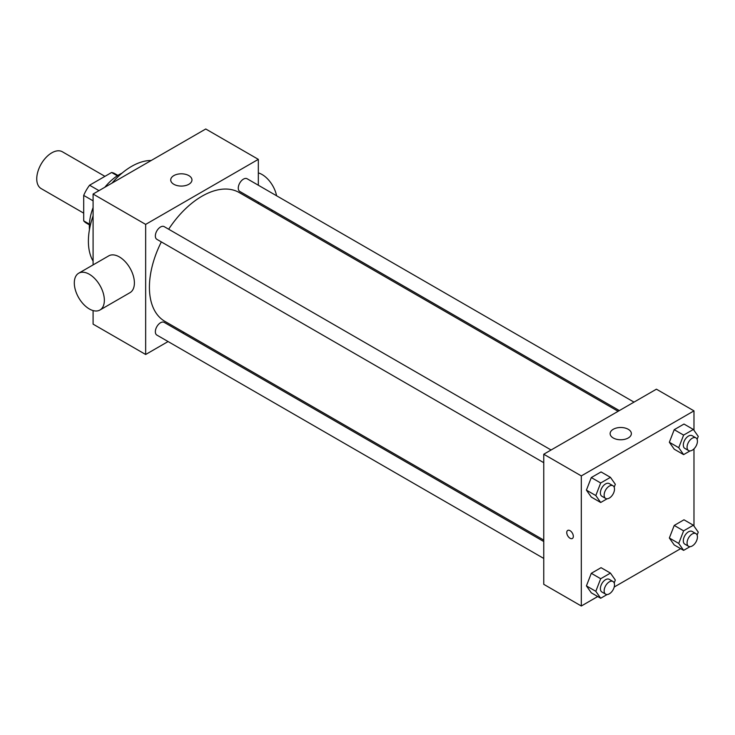 <?xml version="1.0" encoding="UTF-8"?>
<svg xmlns="http://www.w3.org/2000/svg" width="735" height="735" viewBox="0 0 735 735"><rect width="100%" height="100%" fill="white"/><g stroke="black" fill="none" stroke-linecap="round" stroke-linejoin="round"><path stroke-width="1.1" d="M104.94 176.354L62.392 151.787A21.241 12.265 120 0 0 46.02 157.483A21.241 12.265 120 0 0 36.75 178.862A21.241 12.265 120 0 0 41.151 188.583L83.698 213.15M98.968 190.641L89.578 185.22L111.61 172.495A28.527 16.473 120 0 1 114.862 173.662L117.894 175.417M89.394 224.147L83.698 220.858A28.527 16.473 120 0 0 86.326 223.082L89.367 224.837M83.698 220.858L83.698 195.409A28.527 16.473 120 0 1 89.578 185.22M93.088 200.83L83.698 195.409M117.315 175.794L111.61 172.495M89.45 229.605A42.492 24.531 -60 0 1 93.088 207.601M104.829 187.26A42.492 24.531 -60 0 1 122.065 173.111M93.088 261.1A61.078 35.262 -60 0 1 93.088 215.879M111.996 183.116A61.078 35.262 -60 0 1 151.162 160.506M168.076 341.554L145.659 354.49L93.088 324.135L93.088 310.574M93.088 264.912L93.088 194.04L205.754 128.993L258.325 159.348L258.325 185.229M183.97 332.376L182.739 333.084M543.753 462.692L156.867 239.325A7.332 4.235 -60 0 1 156.867 230.863A7.332 4.235 -60 0 1 164.199 226.637L551.085 449.995M543.753 558.444L156.867 335.077A7.332 4.235 -60 0 1 156.867 326.616A7.332 4.235 -60 0 1 164.199 322.38L543.753 541.52M258.325 202.153L258.325 203.586M145.659 354.49L145.659 224.395L258.325 159.348M619.348 410.589L239.794 191.449A7.332 4.235 -60 0 1 239.794 182.987A7.332 4.235 -60 0 1 247.125 178.761L634.002 402.118M543.753 540.087L164.815 321.314A74.354 42.933 -60 0 1 161.332 241.907M168.664 229.21A74.354 42.933 -60 0 1 239.169 192.524L618.107 411.297M78.709 273.209L108.752 255.863A21.241 12.265 60 0 1 129.994 268.128A21.241 12.265 60 0 1 129.994 292.668L99.951 310.014A21.241 12.265 -120 0 0 99.951 285.474A21.241 12.265 -120 0 0 78.709 273.209A21.241 12.265 -120 0 0 75.448 290.233A21.241 12.265 -120 0 0 89.33 308.957A21.241 12.265 -120 0 0 99.951 310.014M145.659 224.395L93.088 194.04M188.849 175.61A10.621 6.137 180 0 1 191.964 179.946A10.621 6.137 180 0 1 181.343 186.074A10.621 6.137 180 0 1 170.713 179.946A10.621 6.137 180 0 1 177.273 174.278A10.621 6.137 180 0 1 188.849 175.61M258.325 172.909A21.241 12.265 60 0 1 262.083 174.526A21.241 12.265 60 0 1 276.599 195.776M597.72 596.535L581.312 606.007L543.753 584.325L543.753 454.23L656.419 389.183L693.978 410.865L693.978 430.333M680.647 548.659L614.212 587.017M674.225 449.195L669.346 442.259L674.225 429.681L683.982 424.049L674.225 429.681L669.346 442.259L674.225 449.195L683.614 454.616L678.736 447.679L683.614 435.102L693.371 429.47L698.25 436.415L697.111 439.337M591.298 592.823L586.42 585.887L591.298 573.309L601.055 567.677L591.298 573.309L586.42 585.887L591.298 592.823L600.688 598.244L595.809 591.308L600.688 578.73L610.445 573.098L615.324 580.034L614.194 582.965M693.978 448.855L693.978 526.085M581.312 606.007L581.312 475.912L693.978 410.865M674.225 544.947L669.346 538.011L674.225 525.433L683.982 519.801L674.225 525.433L669.346 538.011L674.225 544.947L683.614 550.368L678.736 543.431L683.614 530.854L693.371 525.222L698.25 532.158L697.111 535.089M591.298 497.071L586.42 490.135L591.298 477.557L601.055 471.925L591.298 477.557L586.42 490.135L591.298 497.071L600.688 502.492L595.809 495.555L600.688 482.978L610.445 477.346L615.324 484.282L614.194 487.213M581.312 475.912L543.753 454.23M613.229 437.968A10.621 6.137 180 0 1 610.124 433.632A10.621 6.137 180 0 1 620.744 427.494A10.621 6.137 180 0 1 631.365 433.632A10.621 6.137 180 0 1 624.805 439.3A10.621 6.137 180 0 1 613.229 437.968M573.328 536.357A4.649 2.683 60 0 1 572.363 538.479A4.649 2.683 60 0 1 567.714 535.797A4.649 2.683 60 0 1 567.714 530.431A4.649 2.683 60 0 1 571.297 531.681A4.649 2.683 60 0 1 573.328 536.357M572.372 538.479A4.649 2.683 60 0 1 567.723 535.797A4.649 2.683 60 0 1 567.723 530.431M607.128 498.78L600.688 502.492M612.99 485.743L609.232 483.575A7.332 4.235 120 0 0 603.582 485.532A7.332 4.235 120 0 0 600.385 492.909A7.332 4.235 120 0 0 601.901 496.263L605.658 498.431A7.332 4.235 120 0 0 612.99 494.205A7.332 4.235 120 0 0 612.99 485.743A7.332 4.235 120 0 0 607.34 487.7A7.332 4.235 120 0 0 604.142 495.078A7.332 4.235 120 0 0 605.658 498.431M595.809 495.555L586.42 490.135M600.688 482.978L591.298 477.557M610.445 477.346L601.055 471.925M690.055 450.904L683.614 454.616M695.916 437.867L692.159 435.699A7.332 4.235 120 0 0 686.508 437.656A7.332 4.235 120 0 0 683.311 445.033A7.332 4.235 120 0 0 684.827 448.396L688.585 450.564A7.332 4.235 120 0 0 695.916 446.329A7.332 4.235 120 0 0 695.916 437.867A7.332 4.235 120 0 0 690.266 439.824A7.332 4.235 120 0 0 687.069 447.202A7.332 4.235 120 0 0 688.585 450.564M678.736 447.679L669.346 442.259M683.614 435.102L674.225 429.681M693.371 429.47L683.982 424.049M607.128 594.532L600.688 598.244M612.99 581.495L609.232 579.327A7.332 4.235 120 0 0 603.582 581.284A7.332 4.235 120 0 0 600.385 588.662A7.332 4.235 120 0 0 601.901 592.015L605.658 594.183A7.332 4.235 120 0 0 612.99 589.957A7.332 4.235 120 0 0 612.99 581.495A7.332 4.235 120 0 0 607.34 583.452A7.332 4.235 120 0 0 604.142 590.83A7.332 4.235 120 0 0 605.658 594.183M595.809 591.308L586.42 585.887M600.688 578.73L591.298 573.309M610.445 573.098L601.055 567.677M690.055 546.656L683.614 550.368M695.916 533.619L692.159 531.451A7.332 4.235 120 0 0 686.508 533.408A7.332 4.235 120 0 0 683.311 540.785A7.332 4.235 120 0 0 684.827 544.148L688.585 546.316A7.332 4.235 120 0 0 695.916 542.081A7.332 4.235 120 0 0 695.916 533.619A7.332 4.235 120 0 0 690.266 535.576A7.332 4.235 120 0 0 687.069 542.954A7.332 4.235 120 0 0 688.585 546.316M678.736 543.431L669.346 538.011M683.614 530.854L674.225 525.433M693.371 525.222L683.982 519.801M272.547 210.366L271.307 211.074"/></g></svg>
